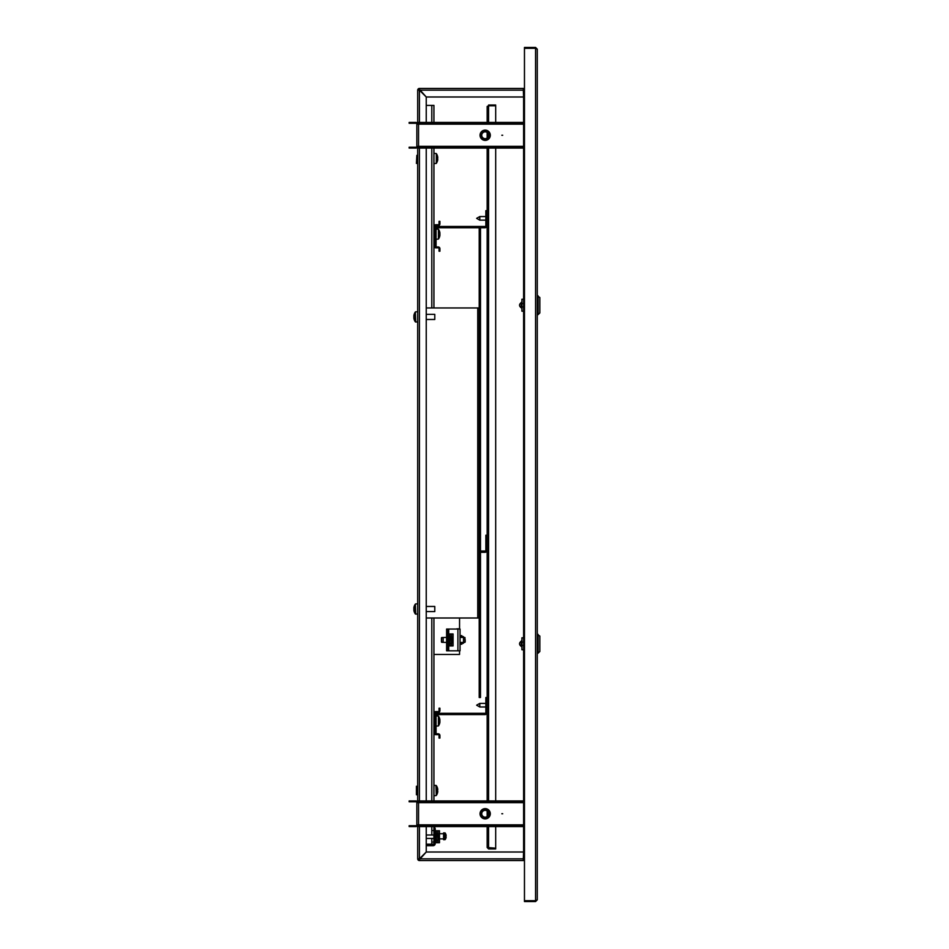 <?xml version="1.0" encoding="UTF-8"?>
<svg xmlns="http://www.w3.org/2000/svg" width="949" height="949" viewBox="0 0 949 949"><rect width="100%" height="100%" fill="white"/><g stroke="black" fill="none" stroke-linecap="round" stroke-linejoin="round"><path stroke-width="1.42" d="M537.276 49.158L535.568 47.45L535.568 900.696L524.465 900.696L524.465 48.304L535.568 48.304L537.276 49.158L537.276 899.842L535.568 900.696L535.568 901.55L537.276 899.842M524.465 858.845L523.611 858.845L523.611 801.786L418.556 801.786L418.556 802.64L416.848 802.64A0.854 0.854 0 0 0 415.994 801.786L409.161 801.786L409.161 800.932L415.994 800.932A1.708 1.708 0 0 1 417.702 802.64L417.702 146.36A1.708 1.708 0 0 1 415.994 148.068L409.161 148.068L409.161 147.214L415.994 147.214A0.854 0.854 0 0 0 416.848 146.36L418.556 146.36L418.556 147.214L523.611 147.214L523.611 123.299L418.556 123.299L418.556 124.153L416.848 124.153A0.854 0.854 0 0 0 415.994 123.299L409.161 123.299L409.161 122.445L415.994 122.445A1.708 1.708 0 0 1 417.702 124.153L417.702 90.155L419.411 90.167L419.411 88.447L524.465 88.447M523.611 123.299L523.611 90.155L524.465 90.155M418.556 147.214L418.556 148.068L523.611 148.068L523.611 801.786M535.568 901.55L524.465 901.55L524.465 900.696M523.611 851.158L523.35 857.991A1.708 1.708 0 0 0 524.465 859.592M502.685 813.744L501.831 813.744L502.685 813.744M480.052 813.744A5.125 5.125 0 0 1 485.176 808.619A5.125 5.125 0 0 1 490.301 813.744A5.125 5.125 0 0 1 485.176 818.868A5.125 5.125 0 0 1 480.052 813.744M524.465 860.553L419.411 860.553L419.422 858.845L419.411 859.699L419.422 858.845L418.556 858.845L419.411 858.833L419.411 859.699L419.422 858.845L417.702 858.845L417.702 824.847A1.708 1.708 0 0 1 415.994 826.555L409.161 826.555L409.161 825.701L415.994 825.701A0.854 0.854 0 0 0 416.848 824.847L418.556 824.847L418.556 825.701L523.611 825.701M416.848 824.847L416.848 802.64M523.611 826.555L418.556 826.555L418.556 825.701M523.611 800.932L418.556 800.932L418.556 801.786M502.685 135.256L501.831 135.256L502.685 135.256M480.052 135.256A5.125 5.125 0 0 1 485.176 130.132A5.125 5.125 0 0 1 490.301 135.256A5.125 5.125 0 0 1 485.176 140.381A5.125 5.125 0 0 1 480.052 135.256M416.848 146.36L416.848 124.153M523.611 148.068L523.611 147.214M523.611 122.445L418.556 122.445L418.556 123.299M487.003 817.231A3.938 3.938 0 0 0 488.664 811.917A3.938 3.938 0 0 0 483.349 810.256A3.938 3.938 0 0 0 481.689 815.571A3.938 3.938 0 0 0 487.003 817.231M482.994 809.592A4.698 4.698 0 0 1 489.34 811.573A4.698 4.698 0 0 1 487.359 817.908A4.698 4.698 0 0 1 481.013 815.926A4.698 4.698 0 0 1 482.994 809.592M487.442 818.062A4.864 4.864 0 0 0 489.494 811.49A4.864 4.864 0 0 0 482.911 809.438A4.864 4.864 0 0 0 480.858 816.01A4.864 4.864 0 0 0 487.442 818.062M487.561 818.287A5.125 5.125 0 0 1 480.633 816.128A5.125 5.125 0 0 1 482.792 809.212A5.125 5.125 0 0 1 490.301 813.744M483.587 810.719A3.416 3.416 0 0 0 482.151 815.333A3.416 3.416 0 0 0 486.766 816.769A3.416 3.416 0 0 0 488.201 812.166A3.416 3.416 0 0 0 483.587 810.719M482.78 132.125A3.938 3.938 0 0 0 482.045 137.641A3.938 3.938 0 0 0 487.572 138.376A3.938 3.938 0 0 0 488.308 132.86A3.938 3.938 0 0 0 482.78 132.125M488.035 138.981A4.698 4.698 0 0 1 481.44 138.103A4.698 4.698 0 0 1 482.317 131.52A4.698 4.698 0 0 1 488.913 132.397A4.698 4.698 0 0 1 488.035 138.981M482.222 131.389A4.864 4.864 0 0 0 481.309 138.21A4.864 4.864 0 0 0 488.13 139.123A4.864 4.864 0 0 0 489.043 132.291A4.864 4.864 0 0 0 482.222 131.389M488.284 139.325A5.125 5.125 0 0 1 481.107 138.364A5.125 5.125 0 0 1 482.068 131.176A5.125 5.125 0 0 1 489.245 132.136A5.125 5.125 0 0 1 488.284 139.325M487.252 137.961A3.416 3.416 0 0 0 487.893 133.18A3.416 3.416 0 0 0 483.1 132.54A3.416 3.416 0 0 0 482.46 137.332A3.416 3.416 0 0 0 487.252 137.961M523.35 96.988L426.255 96.988L419.411 89.301L419.422 90.155L417.702 90.155L419.411 90.167L419.411 88.447A1.708 1.708 0 0 0 417.702 90.155M416.848 790.517L416.421 794.788L416.421 786.246L416.848 790.517M416.421 786.246L417.275 786.484L416.848 794.325M416.848 155.351L416.421 163.442L416.848 155.351L417.275 161.603M524.465 859.699L523.35 859.699M523.35 89.301L524.465 89.301M523.35 88.447L523.35 91.009A1.708 1.708 0 0 1 524.465 89.408M523.35 857.991L523.35 860.553M418.556 858.845L419.411 858.833L418.556 858.845A0.854 0.854 0 0 0 419.411 859.699L426.255 852.012L523.35 852.012M419.411 88.447L419.411 89.301A0.854 0.854 0 0 0 418.556 90.155L419.411 90.167L418.556 90.155M419.411 859.699L419.411 860.553A1.708 1.708 0 0 1 417.702 858.845L419.411 858.833L419.411 826.555M426.243 826.555L426.243 852L419.411 858.833L523.35 858.845M419.411 122.445L419.411 90.167L426.243 97L426.243 122.445M426.243 148.068L426.243 800.932M524.465 48.304L524.465 47.45L535.568 47.45M523.611 97.842L523.35 91.009M479.791 220.144L476.635 218.353L479.791 216.562L479.791 220.144L485.864 220.144M479.791 706.981L476.635 705.19L479.791 703.399L479.791 706.981L485.864 706.981M437.442 787.884A8.446 0.807 -26.6 0 0 437.43 787.848A8.541 8.541 0 0 0 437.43 787.848A8.446 0.807 -26.6 0 1 437.43 787.848L437.442 787.872A8.517 8.47 180 0 1 437.762 789.319L437.762 789.793A8.517 0.902 180 0 0 437.418 789.639A8.446 7.521 -78 0 1 437.442 790.232A8.446 7.521 -78 0 1 437.418 790.837A8.446 7.521 -102 0 1 437.442 790.849M437.43 787.848A8.541 8.541 0 0 0 436.291 785.582L436.291 795.452A8.541 8.541 0 0 0 437.43 793.186A8.541 8.541 0 0 0 437.442 793.174A8.446 0.807 -153.4 0 0 437.43 793.186L437.442 793.174A8.517 8.47 0 0 0 437.762 791.715L437.762 791.003A8.517 0.902 0 0 0 437.418 790.837A8.446 7.521 -102 0 0 437.43 790.517A8.446 7.545 -97.4 0 1 437.442 790.683A8.446 7.545 -97.4 0 1 437.442 790.742M426.243 845.689L433.076 845.689A2.135 2.135 0 0 0 435.211 843.554L435.211 829.035L433.93 829.035L433.93 843.554A0.854 0.854 0 0 1 433.076 844.408L426.243 844.408M435.211 829.035A2.135 2.135 0 0 0 433.93 827.077M426.243 105.398L433.93 105.398L433.93 122.445M433.93 148.068L433.93 307.962M459.553 650.824L459.553 654.454L433.93 654.454L433.93 800.932M433.93 826.555L433.93 829.035M433.646 844.195L426.243 844.195M437.987 840.09L437.987 842.7L439.482 842.7L439.482 830.743L435.211 830.743M437.987 842.7L435.211 842.7M436.493 830.743L436.493 842.7M436.493 833.305L438.058 833.436L438.058 840.019A5.552 5.552 0 0 0 438.877 838.43L438.853 838.418A5.54 5.54 0 0 0 439.079 837.469L438.853 837.16A5.492 4.911 -90 0 0 438.853 836.283A5.492 4.911 -90 0 1 438.853 837.16M438.058 833.436A5.552 5.552 0 0 1 438.877 835.025L438.853 835.025A5.54 5.54 0 0 1 439.079 835.986L438.853 836.283M439.482 833.732L443.586 833.732L443.586 839.711L445.152 839.592A5.552 5.552 0 0 0 445.959 838.003L445.959 838.003M439.482 838.857L443.586 838.857M443.586 833.732L443.586 832.878L445.152 833.008L445.152 839.592M445.152 833.008A5.552 5.552 0 0 1 445.959 834.598L445.947 834.598A5.54 5.54 0 0 1 446.16 835.559L445.947 835.855A5.492 4.911 -90 0 1 445.947 836.733L446.16 837.042A5.54 5.54 0 0 1 445.947 837.991M445.947 836.733A5.492 4.911 -90 0 0 445.947 835.855M434.784 715.439A2.135 2.135 0 0 1 436.92 713.304L485.01 713.304A0.854 0.854 0 0 0 485.864 712.45L485.864 697.503L487.145 697.503M433.93 713.304A1.708 1.708 0 0 1 435.638 711.596L438.201 711.596A0.854 0.854 0 0 0 439.055 710.742L439.055 708.179L439.909 708.179L439.909 710.742A1.708 1.708 0 0 1 438.201 712.45L435.638 712.45A0.854 0.854 0 0 0 434.784 713.304L434.784 732.948L436.066 732.948L436.066 715.439A0.854 0.854 0 0 1 436.92 714.585L485.01 714.585A2.135 2.135 0 0 0 487.145 712.45M434.784 732.948A0.854 0.854 0 0 0 435.638 733.802L438.201 733.802A1.708 1.708 0 0 1 439.909 735.511L439.909 738.073L439.055 738.073L439.055 735.511A0.854 0.854 0 0 0 438.201 734.656L435.638 734.656A1.708 1.708 0 0 1 433.93 732.948M433.93 721.038L434.784 721.038M433.93 725.226L434.784 725.226M436.066 715.866L438.426 716.068L438.426 725.926A8.541 8.541 0 0 0 439.897 722.284L439.897 722.26M439.897 722.284L439.897 722.177A8.517 5.314 -0 0 1 439.553 723.114A8.446 5.908 -141.4 0 0 439.577 722.652A8.446 5.908 -141.4 0 0 439.553 722.165A8.517 5.314 180 0 0 439.897 721.228L439.897 720.481A8.517 6.655 -0 0 0 439.553 719.306A8.446 4.721 -32.5 0 0 439.553 718.547A8.517 6.655 180 0 1 439.897 719.722L439.897 719.722A8.541 8.541 0 0 0 438.426 716.068L438.426 725.926L436.066 726.115M439.731 722.177A8.517 6.655 180 0 0 439.897 721.513L439.897 721.228M480.479 551.025L485.01 551.025A0.854 0.854 0 0 0 485.864 550.171L485.864 535.224L487.145 535.224M480.479 552.306L485.01 552.306A2.135 2.135 0 0 0 487.145 550.171M433.93 226.467A1.708 1.708 0 0 1 435.638 224.759L438.201 224.759A0.854 0.854 0 0 0 439.055 223.905L439.055 221.342L439.909 221.342L439.909 223.905A1.708 1.708 0 0 1 438.201 225.613L435.638 225.613A0.854 0.854 0 0 0 434.784 226.467L434.784 246.111A0.854 0.854 0 0 0 435.638 246.965L438.201 246.965A1.708 1.708 0 0 1 439.909 248.674L439.909 251.236L439.055 251.236L439.055 248.674A0.854 0.854 0 0 0 438.201 247.819L435.638 247.819A1.708 1.708 0 0 1 433.93 246.111M433.93 234.201L434.784 234.201M433.93 238.389L434.784 238.389M436.066 229.029L438.426 229.231L438.426 239.089A8.541 8.541 0 0 0 439.897 235.447L439.897 235.423M439.897 235.447L439.897 235.34A8.517 5.314 -0 0 1 439.553 236.277A8.446 5.908 -141.4 0 0 439.577 235.815A8.446 5.908 -141.4 0 0 439.553 235.328A8.517 5.314 180 0 0 439.897 234.391L439.897 233.644A8.517 6.655 -0 0 0 439.553 232.469A8.446 4.721 -32.5 0 0 439.553 231.71A8.517 6.655 180 0 1 439.897 232.885L439.897 232.885A8.541 8.541 0 0 0 438.426 229.231L438.426 239.089L436.066 239.278M439.731 235.34A8.517 6.655 180 0 0 439.897 234.676L439.897 234.391M434.784 228.602A2.135 2.135 0 0 1 436.92 226.467L485.01 226.467A0.854 0.854 0 0 0 485.864 225.613L485.864 210.666L487.145 210.666M434.784 246.111L436.066 246.111L436.066 228.602A0.854 0.854 0 0 1 436.92 227.748L485.01 227.748A2.135 2.135 0 0 0 487.145 225.613M433.93 654.454L433.93 618.001M459.553 618.001L459.553 628.831L456.991 628.831A0.854 0.854 0 0 0 456.422 629.045M453.076 633.956L448.806 633.956L448.806 645.913L453.076 645.913L453.076 633.956M450.087 633.956L450.087 645.913M448.735 650.824L460.051 650.824L460.051 629.045L446.599 629.045L446.599 650.824L448.735 650.824L448.735 643.588M447.881 650.824L447.881 629.045M441.688 637.657L441.451 641.915M441.451 641.832L441.451 638.048M443.159 637.514L443.159 642.366M465.188 639.614L465.188 641.904M463.48 637.42L464.963 637.562L464.963 642.307L463.48 642.461L463.48 637.42L460.051 637.42M452.448 638.286A5.54 4.603 180 0 1 452.661 639.08L452.661 639.08A5.552 5.552 0 0 0 451.653 636.649L451.653 643.232A5.552 5.552 0 0 0 452.661 640.8L452.578 640.717M452.554 639.579L452.661 639.899A5.54 3.072 0 0 0 452.448 639.365A5.492 4.081 -41.9 0 0 452.459 638.997A5.492 4.081 -41.9 0 0 452.448 638.63A5.54 3.072 180 0 1 452.661 639.163L452.661 639.08M452.661 639.899L452.661 640.314A5.54 4.603 180 0 1 452.448 641.109A5.492 2.728 -149.1 0 1 452.448 641.595A5.54 4.603 0 0 0 452.661 640.8L452.554 640.789M461.831 642.461L461.831 644.205L460.977 644.205L460.977 642.461M460.977 637.42L460.977 635.664L461.831 635.664L461.831 637.42M461.831 636.518L463.397 636.649L463.397 637.42M463.397 642.461L463.397 643.232A5.552 5.552 0 0 0 463.883 642.414M437.43 793.186A8.446 0.807 -153.4 0 0 437.418 793.079A8.517 8.47 180 0 0 437.762 791.585M437.442 158.151A8.517 0.902 180 0 0 437.762 157.997L437.762 157.285A8.517 8.47 180 0 0 437.418 155.79L437.442 155.826A8.446 0.807 -26.6 0 1 437.43 155.814A8.541 8.541 0 0 0 436.291 153.548L436.291 163.382A8.541 8.541 0 0 0 437.762 159.681L437.762 159.551A8.517 8.47 180 0 1 437.418 161.045A8.446 0.807 -153.4 0 1 437.43 161.152A8.446 0.807 -153.4 0 0 437.43 161.152L437.442 161.128M437.442 158.708A8.446 7.545 -97.4 0 0 437.442 158.649A8.446 7.545 -97.4 0 0 437.442 158.483A8.446 7.521 -102 0 1 437.442 158.768A8.446 7.521 -78 0 0 437.442 158.198A8.446 7.521 -78 0 0 437.418 157.605A8.517 0.902 180 0 1 437.762 157.759L437.43 157.759M437.762 159.551L437.762 158.969A8.517 0.902 0 0 0 437.418 158.803A8.446 7.521 -102 0 1 437.442 158.815M480.479 227.748L480.479 697.503L479.198 697.503L479.198 618.001L426.243 618.001M479.198 227.748L479.198 307.962L426.243 307.962M479.198 618.001L479.198 307.962M495.686 826.555L495.686 848.192L487.145 847.481L487.145 826.555M487.145 800.932L487.145 148.068M495.686 800.932L495.686 148.068M487.145 810.956L487.145 816.543M487.145 132.457L487.145 138.044M487.145 122.445L487.145 106.466L488.593 105.766L487.739 106.466M487.739 811.49L487.739 816.01M487.739 132.99L487.739 137.51M488.593 105.019L495.686 105.019L488.593 105.612M487.145 847.481L488.593 848.94L488.593 848.335L495.686 848.335L495.686 848.94L488.593 848.94M487.739 847.481L488.593 848.335M488.593 122.445L488.593 105.766L495.686 105.766L495.686 122.445M521.215 306.076L521.215 302.707M538.13 295.827L538.13 314.617L539.839 312.909L539.839 297.535L537.276 295.827M521.903 301.675L521.903 308.757M523.611 303.514L521.903 303.514L521.903 299.243L523.611 299.243M523.611 311.201L521.903 311.201L521.903 306.93L523.611 306.93M521.903 303.514L521.903 306.93M521.215 644.632L521.215 641.275M538.13 634.383L538.13 653.173L539.839 651.465L539.839 636.091L537.276 634.383M521.903 640.243L521.903 647.325M523.611 642.07L521.903 642.07L521.903 637.799L523.611 637.799M523.611 649.757L521.903 649.757L521.903 645.486L523.611 645.486M521.903 642.07L521.903 645.486M417.702 614.145L415.342 613.956L415.342 604.086A8.541 8.541 0 0 0 413.871 607.728L413.871 607.751M426.243 611.583L434.784 611.583L434.784 606.458L426.243 606.458M414.049 610.207L413.871 610.29A8.517 6.548 -0 0 0 414.215 611.441A8.446 4.84 147 0 1 414.191 611.061A8.446 4.84 147 0 1 414.215 610.658A8.517 6.548 180 0 1 413.871 609.507L413.871 608.76A8.517 5.457 0 0 1 414.215 607.799A8.446 5.813 37.9 0 1 414.215 606.862A8.517 5.457 180 0 0 413.871 607.823L413.871 607.728M414.049 607.834A8.517 6.548 -0 0 0 413.871 608.534L413.871 608.76M417.702 322.043L415.342 321.853L415.342 311.984A8.541 8.541 0 0 0 413.871 315.626L413.871 315.649M426.243 319.481L434.784 319.481L434.784 314.356L426.243 314.356M414.049 318.105L413.871 318.212A8.517 6.548 -0 0 0 414.215 319.339A8.446 4.84 147 0 1 414.191 318.959A8.446 4.84 147 0 1 414.215 318.556A8.517 6.548 180 0 1 413.871 317.405L413.871 316.658A8.517 5.457 0 0 1 414.215 315.697A8.446 5.813 37.9 0 1 414.215 314.76A8.517 5.457 180 0 0 413.871 315.72L413.871 315.626M414.072 318.176L413.871 318.188A8.541 8.541 0 0 0 415.342 321.853M414.049 315.732A8.517 6.548 -0 0 0 413.871 316.432L413.871 316.658M523.611 824.847L418.556 824.847L418.556 802.64L523.611 802.64M523.611 146.36L418.556 146.36L418.556 124.153L523.611 124.153M417.702 786.318L417.702 794.716M417.702 154.972L417.275 163.192M419.422 90.155L523.35 90.155M419.411 800.932L419.411 148.068M431.795 844.195L431.795 838.43M431.795 835.013L431.795 826.555M431.795 800.932L431.795 618.001M431.795 307.962L431.795 148.068M431.795 122.445L431.795 105.398M437.987 830.743L437.987 833.364M437.809 833.305L438.058 840.019M444.903 832.878L444.903 839.711M451.582 633.956L451.582 636.577M451.582 643.303L451.582 645.913M448.735 636.293L448.735 629.045M457.916 629.045L457.916 650.824M441.451 637.823L441.688 642.224M448.13 636.352L448.13 643.671L448.806 643.41L448.545 636.352M450.087 636.518L451.404 636.518L451.653 643.232M460.301 642.461L460.051 643.41M460.716 642.461L460.977 643.41M460.301 637.42L460.301 636.21L460.716 637.42M463.148 636.518L463.148 637.42M463.148 642.461L463.397 643.232M433.93 785.392L435.911 785.392L436.291 795.452M433.93 163.608L436.291 163.418L436.291 153.548L433.93 153.358M477.75 618.001L477.75 307.962M488.593 848.192L488.593 826.555M488.593 800.932L488.593 148.068M415.721 614.145L415.342 604.086M415.721 322.043L415.342 311.984M479.791 216.562L485.864 216.562M479.791 703.399L485.864 703.399M432.993 830.553L433.93 830.719M432.993 842.048L433.93 841.882L432.993 842.048M436.493 840.138L437.809 840.138M426.243 838.43L433.93 838.43M426.243 835.013L433.93 835.013M441.688 642.307L446.599 642.461M441.688 637.562L446.599 637.42M463.48 642.461L460.051 642.461M450.087 643.351L451.404 643.351M463.883 637.455A5.552 5.552 0 0 0 463.397 636.649M461.831 643.351L463.148 643.351M433.93 795.642L435.911 795.642M521.215 307.808C518.984 306.076 518.984 304.356 521.215 302.624L521.476 302.233M537.276 314.617L538.13 314.617M521.215 646.376C518.984 644.644 518.984 642.924 521.215 641.192L521.476 640.8M537.276 653.173L538.13 653.173M413.871 610.314A8.541 8.541 0 0 0 415.342 613.956M417.702 603.896L415.721 603.896M417.702 311.794L415.721 311.794"/></g></svg>
